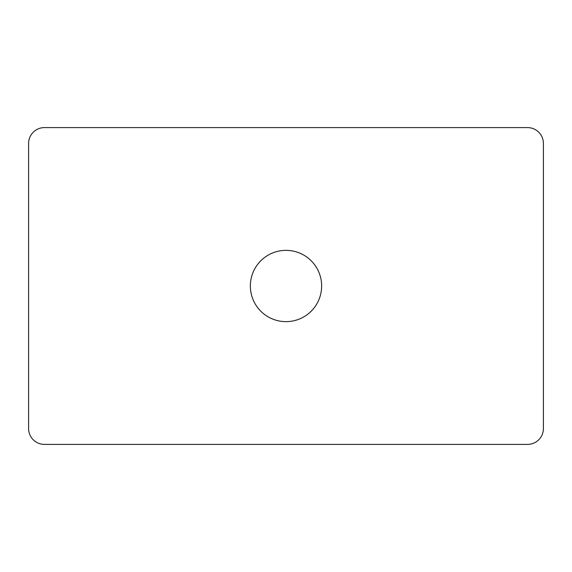 <?xml version="1.0" encoding="UTF-8"?>
<svg xmlns="http://www.w3.org/2000/svg" width="572" height="572" viewBox="0 0 572 572"><rect width="100%" height="100%" fill="white"/><g stroke="black" fill="none" stroke-linecap="round" stroke-linejoin="round"><path stroke-width="0.86" d="M286 321.643A35.643 35.643 0 0 1 250.357 286A35.643 35.643 0 0 1 286 250.357A35.643 35.643 0 0 1 321.643 286A35.643 35.643 0 0 1 286 321.643M527.563 444.401A15.837 15.837 0 0 0 543.4 428.557L543.4 143.443A15.837 15.837 0 0 0 527.563 127.599L44.437 127.599A15.837 15.837 0 0 0 28.6 143.443L28.6 428.557A15.837 15.837 0 0 0 44.437 444.401L527.563 444.401"/></g></svg>
